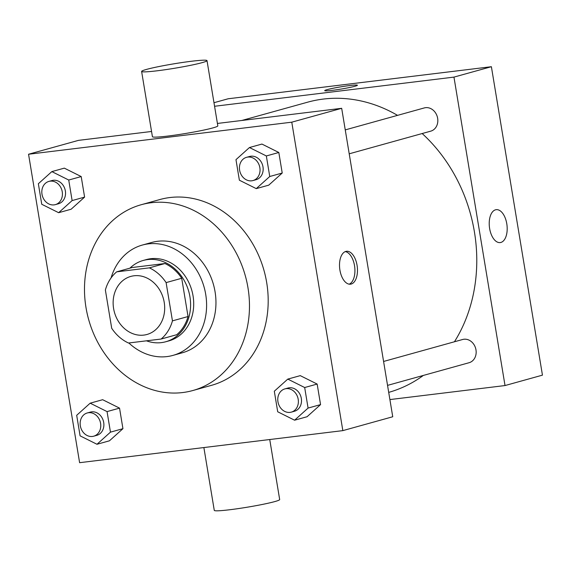 <?xml version="1.0" encoding="UTF-8"?>
<svg xmlns="http://www.w3.org/2000/svg" width="571" height="571" viewBox="0 0 571 571"><rect width="100%" height="100%" fill="white"/><g stroke="black" fill="none" stroke-linecap="round" stroke-linejoin="round"><path stroke-width="0.86" d="M133.999 275.779A30.135 25.417 74.5 0 1 163.856 300.482A30.135 25.417 74.5 0 1 146.975 334.47A30.135 25.417 74.5 0 1 114.421 312.244A30.135 25.417 74.5 0 1 130.838 276.407A30.135 25.417 74.5 0 1 133.999 275.779M105.371 290.004L111.702 328.268A41.048 34.624 74.5 0 0 128.475 343.014L161.129 339.038A41.048 34.624 74.5 0 0 172.449 320.866L166.111 282.602A41.048 34.624 74.5 0 0 149.345 267.856L116.691 271.839A41.048 34.624 74.5 0 0 105.371 290.004M172.449 320.866L188.045 316.534L181.706 278.27L166.111 282.602M149.345 267.856L164.94 263.524L132.286 267.499L116.691 271.839M164.94 263.524A41.048 34.624 74.5 0 1 181.706 278.27M188.045 316.534A41.048 34.624 74.5 0 1 176.725 334.706L161.129 339.038M146.462 340.823A42.183 35.58 -105.5 0 0 165.797 341.743A42.183 35.58 -105.5 0 0 189.936 296.784A42.183 35.58 -105.5 0 0 143.207 260.462A42.183 35.58 -105.5 0 0 129.917 268.163M143.207 260.462L146.326 259.591A42.183 35.58 74.5 0 1 150.751 258.713A42.183 35.58 74.5 0 1 193.055 295.921A42.183 35.58 74.5 0 1 168.916 340.88L165.797 341.743M128.839 342.971A57.25 48.285 -105.5 0 0 172.949 355.398A57.25 48.285 -105.5 0 0 205.71 294.379A57.25 48.285 -105.5 0 0 142.293 245.073A57.25 48.285 -105.5 0 0 111.074 277.92M172.949 355.398L182.306 352.792A57.25 48.285 -105.5 0 0 215.067 291.781A57.25 48.285 -105.5 0 0 151.65 242.475L142.293 245.073M247.971 287.77A96.42 81.325 -105.5 0 0 141.158 204.739A96.42 81.325 -105.5 0 0 88.619 319.41A96.42 81.325 -105.5 0 0 192.798 390.535A96.42 81.325 -105.5 0 0 247.971 287.77M141.158 204.739L159.873 199.536A96.42 81.325 74.5 0 1 169.98 197.53A96.42 81.325 74.5 0 1 266.686 282.566A96.42 81.325 74.5 0 1 211.513 385.332L192.798 390.535M294.593 420.199L307.07 416.73L320.559 404.611L317.155 384.062L300.267 375.639L287.791 379.101L274.308 391.228L277.706 411.777L294.593 420.199L308.083 408.072L304.678 387.531L287.791 379.101M96.977 444.274L109.454 440.805L122.936 428.678L119.539 408.129L102.652 399.707L90.175 403.176L76.685 415.303L80.09 435.844L96.977 444.274L110.46 432.147L107.062 411.598L90.175 403.176M79.612 462.688L342.836 430.627L291.774 122.18L28.55 154.241L79.612 462.688M256.258 188.63L268.734 185.161L282.224 173.034L278.819 152.486L261.932 144.063L249.456 147.532L235.973 159.659L239.37 180.2L256.258 188.63L269.748 176.503L266.343 155.954L249.456 147.532M58.642 212.697L71.118 209.236L84.601 197.109L81.203 176.56L64.316 168.138L51.84 171.607L38.35 183.726L41.754 204.275L58.642 212.697L72.124 200.578L68.727 180.029L51.84 171.607M342.836 430.627L392.741 416.759L341.679 108.312L291.774 122.18M345.79 251.426A16.573 8.829 -96.9 0 1 346.49 251.283A16.573 8.829 -96.9 0 1 357.26 266.664A16.573 8.829 -96.9 0 1 350.494 284.187A16.573 8.829 -96.9 0 1 339.816 269.462A16.573 8.829 -96.9 0 1 345.79 251.426M341.679 108.312L217.415 123.45M151.551 131.473L78.455 140.373L28.55 154.241M207.009 60.619L217.815 125.863A33.147 2.248 170.6 0 1 185.482 133.5A33.147 2.248 170.6 0 1 152.414 136.69L141.615 71.439A33.147 2.248 170.6 0 1 158.21 66.7A33.147 2.248 170.6 0 1 191.463 61.261A33.147 2.248 170.6 0 1 207.009 60.619A33.147 2.248 170.6 0 1 174.676 68.249A33.147 2.248 170.6 0 1 141.615 71.439M203.876 447.55L214.275 510.381A33.147 2.248 -9.4 0 0 229.82 509.739A33.147 2.248 -9.4 0 0 263.081 504.3A33.147 2.248 -9.4 0 0 279.676 499.561L269.74 439.527M345.234 251.611A16.573 8.829 -96.9 0 1 354.705 266.978A16.573 8.829 -96.9 0 1 349.202 284.165M241.783 120.481L307.541 102.209A150.658 127.076 74.5 0 1 323.329 99.069A150.658 127.076 74.5 0 1 397.544 115.363M422.162 133.535A150.658 127.076 74.5 0 1 454.437 341.772M423.354 375.433A150.658 127.076 74.5 0 1 388.701 392.384M383.584 361.464L462.631 339.495A12.055 10.164 74.5 0 1 463.895 339.245A12.055 10.164 74.5 0 1 475.836 349.131A12.055 10.164 74.5 0 1 469.084 362.721L387.545 385.382M345.248 129.895L424.296 107.926A12.055 10.164 74.5 0 1 425.559 107.676A12.055 10.164 74.5 0 1 437.5 117.555A12.055 10.164 74.5 0 1 430.748 131.152L349.209 153.813M389.893 399.579L505.021 385.553L453.959 77.106L214.568 106.27M453.959 77.106L491.388 66.707L542.45 375.147L505.021 385.553M495.507 209.814A16.573 8.829 -96.9 0 1 496.199 209.678A16.573 8.829 -96.9 0 1 506.969 225.06A16.573 8.829 -96.9 0 1 500.21 242.582A16.573 8.829 -96.9 0 1 489.525 227.858A16.573 8.829 -96.9 0 1 495.507 209.814M491.388 66.707L228.164 98.769L213.982 102.709M324.713 90.646A16.573 1.128 170.6 0 1 333.029 88.277A16.573 1.128 170.6 0 1 349.638 85.557A16.573 1.128 170.6 0 1 357.41 85.229A16.573 1.128 170.6 0 1 341.244 89.047A16.573 1.128 170.6 0 1 324.713 90.646A16.573 1.128 170.6 0 1 333.007 88.269A16.573 1.128 170.6 0 1 349.638 85.557A16.573 1.128 170.6 0 1 357.41 85.236M496.199 209.678A16.573 8.829 -96.9 0 1 506.969 225.06A16.573 8.829 -96.9 0 1 500.203 242.582M48.892 181.407L52.011 180.543A12.055 10.164 74.5 0 1 53.274 180.286A12.055 10.164 74.5 0 1 65.215 190.172A12.055 10.164 74.5 0 1 58.463 203.761L55.344 204.632A12.055 10.164 74.5 0 1 42.325 195.739A12.055 10.164 74.5 0 1 48.892 181.407A12.055 10.164 74.5 0 1 50.155 181.157A12.055 10.164 74.5 0 1 62.096 191.035A12.055 10.164 74.5 0 1 55.344 204.632M71.118 209.236L84.601 197.109L72.124 200.578M84.601 197.109L81.203 176.56L68.727 180.029M81.203 176.56L64.316 168.138M87.227 412.976L90.346 412.112A12.055 10.164 74.5 0 1 91.61 411.862A12.055 10.164 74.5 0 1 103.558 421.741A12.055 10.164 74.5 0 1 96.806 435.338L93.687 436.201A12.055 10.164 74.5 0 1 80.661 427.315A12.055 10.164 74.5 0 1 87.227 412.976A12.055 10.164 74.5 0 1 88.491 412.726A12.055 10.164 74.5 0 1 100.439 422.611A12.055 10.164 74.5 0 1 93.687 436.201M109.454 440.805L122.936 428.678L110.46 432.147M122.936 428.678L119.539 408.129L107.062 411.598M119.539 408.129L102.652 399.707M246.515 157.332L249.634 156.468A12.055 10.164 74.5 0 1 250.897 156.218A12.055 10.164 74.5 0 1 262.838 166.097A12.055 10.164 74.5 0 1 256.086 179.694L252.967 180.557A12.055 10.164 74.5 0 1 239.941 171.671A12.055 10.164 74.5 0 1 246.515 157.332A12.055 10.164 74.5 0 1 247.778 157.082A12.055 10.164 74.5 0 1 259.719 166.968A12.055 10.164 74.5 0 1 252.967 180.557M268.734 185.161L282.224 173.034L269.748 176.503M282.224 173.034L278.819 152.486L266.343 155.954M278.819 152.486L261.932 144.063M284.85 388.908L287.97 388.037A12.055 10.164 74.5 0 1 289.233 387.788A12.055 10.164 74.5 0 1 301.174 397.673A12.055 10.164 74.5 0 1 294.422 411.263L291.303 412.134A12.055 10.164 74.5 0 1 278.284 403.24A12.055 10.164 74.5 0 1 284.85 388.908A12.055 10.164 74.5 0 1 286.114 388.651A12.055 10.164 74.5 0 1 298.055 398.537A12.055 10.164 74.5 0 1 291.303 412.134M307.07 416.73L320.559 404.611L308.083 408.072M320.559 404.611L317.155 384.062L304.678 387.531M317.155 384.062L300.267 375.639"/></g></svg>
